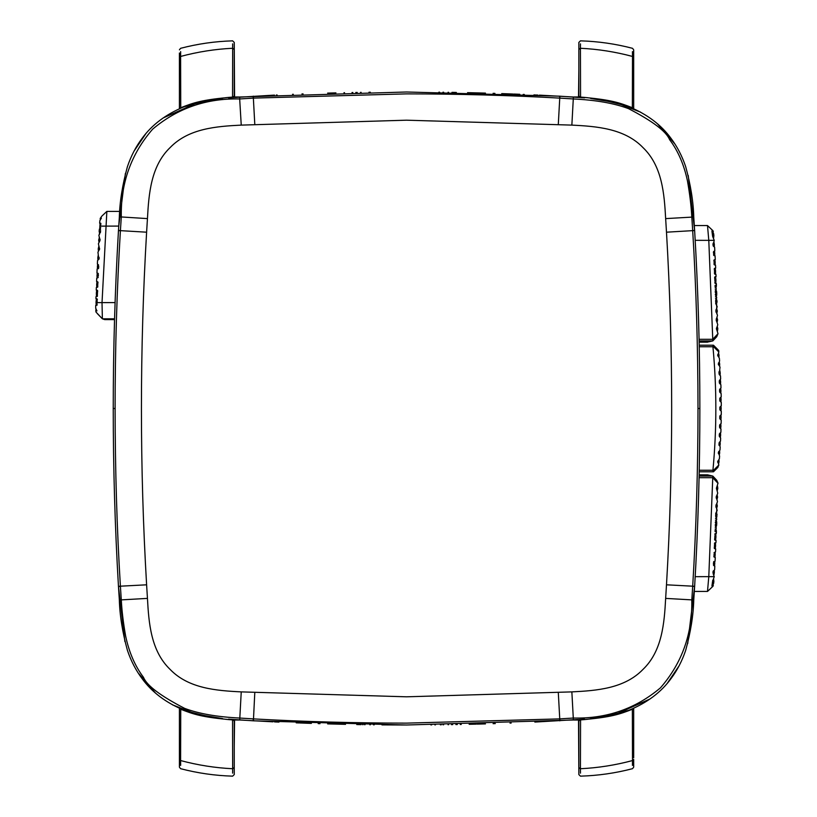 <?xml version="1.0" encoding="UTF-8"?>
<svg xmlns="http://www.w3.org/2000/svg" width="817" height="817" viewBox="0 0 817 817"><rect width="100%" height="100%" fill="white"/><g stroke="black" fill="none" stroke-linecap="round" stroke-linejoin="round"><path stroke-width="1.23" d="M119.772 211.399L106.853 211.399L102.207 215.759M106.853 211.399L102.023 302.596L102.37 318.814L95.957 312.002L95.793 310.674L96.957 310.899L95.701 308.305L95.701 305.507L97.172 304.915M712.986 346.142L718.848 351.994L717.786 355.324L719.399 358.367L719.593 360.961L718.48 364.188L720.012 367.119L719.226 374.523L720.502 375.891L720.645 378.965L719.501 380.365L719.511 381.907L719.624 383.479L720.88 384.684L720.982 387.922L719.818 389.158L719.838 390.771L719.91 392.405L721.135 393.508L721.207 396.858L720.022 397.971L720.032 399.636L720.063 401.31L721.278 402.362L721.299 405.763L720.104 406.815L720.094 408.5L720.104 410.185L721.299 411.237L721.278 414.638L720.063 415.69L720.022 419.029L721.207 420.142L721.135 423.492L719.91 424.595L719.838 426.229L719.818 427.842L720.982 429.078L720.88 432.316L719.624 433.521L719.511 435.093L719.501 436.635L720.645 438.035L720.502 441.109L719.226 442.477L719.062 443.958L720.186 447.022L720.012 449.881L718.48 452.812L719.593 456.039L719.399 458.633L717.786 461.676L718.848 465.006L712.986 470.858L713.404 471.787L699.209 471.787L713.496 471.766L717.949 467.334L713.496 471.766L712.935 470.245C716.805 429.078 716.805 387.922 712.935 346.755L713.394 345.213L699.209 345.213M234.244 755.184L234.244 766.785M578.855 61.816L578.855 50.215M707.624 342.047L712.822 340.914L708.788 240.331L707.502 225.563L694.327 225.563M713.027 230.782L707.502 225.563M694.327 591.437L707.553 591.416M707.502 591.437L708.788 576.669L712.822 476.086L699.117 476.086M241.24 125.113C216.454 126.349 188.625 128.412 170.14 147.56C150.931 165.933 148.786 193.833 147.448 218.609L146.611 232.191C143.159 290.852 141.433 349.625 141.433 408.5C141.433 467.375 143.159 526.148 146.611 584.809L147.448 598.391C148.796 623.146 150.9 650.965 170.099 669.399C188.523 688.547 216.434 690.661 241.24 691.887L406.549 696.809L571.859 691.887C596.645 690.651 624.474 688.588 642.959 669.44C662.168 651.067 664.323 623.167 665.651 598.391L666.488 584.809C669.94 526.148 671.666 467.375 671.676 408.5C671.666 349.625 669.94 290.852 666.488 232.191L665.651 218.609C664.303 193.854 662.209 166.035 642.999 147.601C624.576 128.453 596.665 126.339 571.859 125.113L406.549 120.191L241.24 125.113L239.677 98.959L253.362 98.122M147.448 218.609L121.304 216.954C120.61 183.284 131.057 154.015 152.646 129.157C177.463 108.232 206.476 98.163 239.677 98.959L239.708 97.009C226.922 96.549 208.376 99.817 184.05 106.802C165.902 114.268 151.86 124.858 141.944 138.584C135.888 146.641 131.057 155.976 127.442 166.576C122.438 184.856 119.742 201.666 119.343 217.005L121.304 216.954L120.405 230.649L146.611 232.191M254.792 124.347L253.362 98.111L406.549 93.873C458.623 93.904 509.685 95.313 559.747 98.111L559.696 96.181L406.549 91.994L239.708 97.009M120.416 230.465L118.465 230.527L119.343 217.005L118.455 230.711L120.405 230.649C116.882 289.381 115.115 348.665 115.105 408.5C115.166 470.173 116.933 529.457 120.405 586.351L121.304 600.046C121.835 610.697 123.285 622.717 125.644 636.116C129.096 652.395 135.05 666.131 143.506 677.344C146.794 685.545 160.51 695.89 184.642 708.38C198.919 713.741 217.261 716.958 239.677 718.041L253.362 718.889C303.413 721.687 354.476 723.096 406.549 723.127L559.747 718.889L558.307 692.653M254.792 692.653L253.403 720.819L406.549 725.006L573.391 719.991C586.177 720.451 604.723 717.183 629.049 710.198C647.197 702.732 661.239 692.142 671.166 678.416C677.211 670.359 682.042 661.024 685.657 650.424C690.661 632.144 693.357 615.334 693.756 599.995L694.634 586.473L692.693 586.351C696.217 527.619 697.984 468.335 697.994 408.5C697.932 346.827 696.166 287.543 692.693 230.649L691.795 216.954C691.264 206.303 689.814 194.283 687.454 180.884C684.003 164.605 678.049 150.869 669.593 139.656C666.304 131.455 652.589 121.11 628.457 108.62C614.18 103.259 595.838 100.042 573.422 98.959L559.747 98.111L558.307 124.347M692.683 586.535L691.795 600.046C692.489 633.716 682.042 662.985 660.453 687.843C635.636 708.768 606.622 718.837 573.422 718.041L559.747 718.878M147.448 598.391L119.343 599.995C119.742 615.324 122.438 632.133 127.442 650.424C131.057 661.024 135.888 670.359 141.944 678.416C151.86 692.142 165.902 702.732 184.05 710.198C208.376 717.183 226.932 720.451 239.708 719.991L272.97 721.819M118.455 230.711C114.972 289.882 113.236 349.145 113.236 408.5C113.236 467.855 114.972 527.118 118.455 586.289L124.889 641.58M274.481 95.109L228.556 97.877M222.449 98.459L198.429 102.329M198.133 102.401L163.083 118.005M145.824 133.702L134.039 151.125M125.409 173.388L118.731 226.146M370.356 92.229L368.978 92.25M361.134 92.362L360.511 92.372M357.213 92.433L355.814 92.454M352.842 92.515L351.994 92.525M344.549 92.689L343.967 92.699M335.93 92.883L327.637 93.107M303.097 93.904L301.943 93.945M293.303 94.282L292.547 94.312M277.116 94.986L276.36 95.017M687.689 643.612L694.644 586.289C698.126 527.118 699.863 467.855 699.863 408.5C699.863 349.145 698.126 289.882 694.644 230.711L693.756 217.005C693.357 201.676 690.661 184.867 685.657 166.576C682.042 155.976 677.211 146.641 671.166 138.584C661.239 124.858 647.197 114.268 629.049 106.802C604.723 99.817 586.177 96.549 573.391 97.009L540.874 95.211M253.403 720.819L228.566 719.123M274.481 721.891L277.116 722.014M277.494 722.034L278.934 722.095M296.193 722.831L298.951 722.943M299.645 722.963L300.564 723.004M300.789 723.004L311.379 723.392M318.16 723.607L319.998 723.668M327.637 723.893L344.223 724.311M344.549 724.311L345.52 724.342M356.763 724.556L361.134 724.638M362.564 724.659L363.095 724.669M364.515 724.689L365.056 724.689M369.805 724.761L370.356 724.771M373.492 724.802L374.227 724.812M381.968 724.893L406.549 725.006M119.343 599.995L118.455 586.289L146.611 584.809M138.185 672.994L155.567 693.133M172.52 704.857L196.754 714.262L222.449 718.541M559.696 96.181L584.533 97.877M540.497 95.201L539.373 95.14M537.872 95.068L535.983 94.986M535.237 94.946L533.94 94.895M524.31 94.466L523.186 94.425M519.796 94.282L519.04 94.251M518.662 94.241L516.446 94.149M516.221 94.139L514.608 94.078M514.373 94.067L513.689 94.047M512.77 94.006L501.72 93.608M494.939 93.393L493.1 93.332M485.461 93.107L477.169 92.883M476.842 92.883L469.142 92.699M468.55 92.689L467.579 92.658M456.335 92.444L451.964 92.362M448.584 92.311L448.043 92.311M443.672 92.25L442.926 92.239M439.607 92.198L438.872 92.188M534.859 722.065L584.553 719.123M590.65 718.541L614.67 714.671M614.966 714.599L650.015 698.995M667.285 683.298L679.06 665.875M430.855 724.893L431.693 724.883M434.818 724.863L435.461 724.853M440.343 724.802L441.272 724.781M442.926 724.761L443.672 724.75M448.043 724.689L448.584 724.689M451.433 724.638L452.679 724.618M455.886 724.567L457.285 724.546M460.257 724.485L461.237 724.465M469.142 724.301L476.26 724.138M477.169 724.117L485.461 723.893M493.1 723.668L495.296 723.596M510.002 723.096L511.156 723.055M692.683 230.465L694.634 230.527L688.21 175.42M674.913 144.006L657.532 123.867M640.579 112.143L616.345 102.738L590.65 98.459M232.559 97.54L234.244 95.998L234.571 97.386L234.244 42.413L232.631 40.85C214.994 41.361 197.653 43.852 180.588 48.315L179.413 49.837M180.894 108.089L180.741 107.732C193.047 102.962 201.462 99.674 232.549 97.131L232.661 48.264C215.116 49.112 197.755 51.839 180.598 56.444L180.741 107.732L179.413 108.804L179.413 53.023M234.244 746.677L234.571 719.614L234.244 721.002L232.559 719.46M234.244 721.002L234.244 767.531L232.661 768.736L232.549 719.869C201.462 717.326 193.047 714.038 180.741 709.268L180.894 708.911M232.61 773.148L232.661 768.736C215.188 767.898 197.837 765.172 180.598 760.556L180.741 709.268L179.413 708.196L179.413 767.163L180.588 768.685C197.653 773.148 214.994 775.639 232.631 776.15L234.244 774.587L234.244 767.531L234.244 774.587M97.223 313.514L102.37 318.814L114.564 318.814M104.739 319.61L114.533 319.621L104.739 319.61L102.37 318.814M234.244 95.998L234.244 50.215M180.649 51.614L180.598 56.444L179.413 57.578L179.413 72.611M179.413 59.212L179.413 108.743M118.731 226.084L99.858 226.125L100.828 223.286L99.643 223.072L99.899 220.529L101.379 218.159L100.205 218.425L101.87 216.096M100.726 224.624L100.828 223.286L100.838 224.43M716.683 336.788L712.822 340.914L716.754 336.696L718.01 333.673L712.679 339.392M707.583 474.84L699.138 474.84L707.583 474.84L712.822 476.086L716.754 480.294L718.01 483.123L716.417 488.249L717.745 493.192L716.172 497.277M580.54 719.46L578.855 721.002L578.528 719.614L578.855 774.587L580.468 776.15C598.105 775.639 615.446 773.148 632.511 768.685L633.686 767.163L633.686 759.422L633.686 763.977M632.205 708.911L632.358 709.268C620.052 714.038 611.637 717.326 580.56 719.869L580.438 768.736C597.983 767.888 615.344 765.161 632.501 760.556L632.358 709.268L633.686 708.196L633.686 744.389M578.855 70.323L578.528 97.386L578.855 95.998L580.54 97.54M578.855 95.998L578.855 49.469L580.438 48.264L580.56 97.131C611.637 99.674 620.052 102.962 632.358 107.732L632.205 108.089M580.489 43.852L580.438 48.264C597.911 49.102 615.262 51.828 632.501 56.444L632.358 107.732L633.686 108.804L633.686 49.837L632.511 48.315C615.446 43.852 598.105 41.361 580.468 40.85L578.855 42.413L578.855 49.469L578.855 42.413M179.413 760.188L179.413 740.468M96.682 312.788L97.213 313.36M97.029 304.067L96.906 305.313L96.426 302.617L115.085 302.596M96.426 302.617L97.111 298.879L95.916 298.532L95.977 296.775L97.478 295.979M97.356 299.359L97.152 300.278M95.977 296.775L97.437 294.14L97.203 296.489L96.712 293.272L97.437 290.341L96.243 289.994L96.335 287.543L97.836 286.757M97.672 290.832L97.499 292.445L96.243 289.994M96.335 287.543L97.764 285.276L97.56 287.257L97.223 284.408L97.774 281.845L96.59 281.487L96.723 278.28L98.224 277.494M98.02 282.325L97.826 283.591L96.59 281.487M96.723 278.28L98.111 276.422L98.142 273.358L96.957 273.001L97.131 269.059L98.643 268.201M98.387 273.838L98.183 274.726L96.957 273.001M97.601 264.616L98.796 266.72L98.357 268.711L98.54 264.892L97.376 264.003L97.54 260.603L99.092 258.877M98.428 256.303L99.194 257.855L98.806 259.387L97.958 252.177L99.551 248.991L98.408 243.772L100.072 240.137L98.877 235.388L100.614 230.721M99.225 249.971L99.357 248.072L99.225 249.971M100.552 231.762L100.338 232.661M100.511 229.689L99.858 226.125M232.61 43.852L232.661 48.264L234.244 49.469L234.244 42.413M100.205 218.425L100.297 220.049M99.643 223.072L100.859 225.982M716.734 336.41L717.459 335.093M717.714 349.441L713.496 345.234L718.694 350.483L718.848 351.994M718.439 460.4L717.786 461.676L718.174 462.963M718.174 354.037L717.786 355.324L718.439 356.6M718.633 365.025L718.521 362.86L719.236 365.648M719.154 373.89L719.072 371.592L719.226 374.523L719.154 373.89L719.879 374.666M719.348 382.999L719.266 380.855M719.634 391.925L719.573 389.648M719.797 400.82L719.767 398.471M719.838 409.685L719.838 407.315M719.767 418.539L719.797 416.18M719.573 427.352L719.634 425.085M719.266 436.145L719.348 434.001M719.062 444.805L719.226 442.477L719.072 445.408L719.062 444.805L719.654 445.592M718.521 453.67L718.705 451.464L718.98 454.303M711.627 229.465L713.312 231.507L712.087 230.731L711.944 231.252L712.812 236.848L714.252 240.361L713.21 244.559L713.364 246.162L714.63 247.234L714.814 250.799L713.649 251.524L713.854 255.527L715.069 255.803L715.263 259.581L714.078 259.939L714.313 264.861L715.529 265.147L715.672 268.027L714.487 268.385L715.13 271.111L714.742 274.165L715.958 274.451L716.049 276.503L714.865 276.861L715.702 279.965L715.141 283.438L716.356 283.724L716.407 285L715.222 285.347L716.233 288.83L715.518 292.68L716.723 292.966L715.559 293.865L716.723 297.684L715.794 300.135L715.855 301.892L716.826 302.127L715.876 302.402L715.927 304.036L717.183 306.549L716.07 311.022L717.5 315.423L716.203 319.886L717.775 324.768L716.417 328.751L718.01 333.673M714.252 240.361L695.196 240.331M714.15 246.336L712.955 244.569L713.2 243.119L713.21 244.559L714.344 244.497L713.987 242.322M713.078 245.662L713.364 246.162L713.282 245.396M715.069 255.803L713.711 254.261L713.415 251.993M713.578 255.027L713.711 254.261M715.263 259.581L714.038 261.43L713.844 260.419M714.038 264.361L714.119 263.125L715.529 265.147M715.672 268.027L714.436 270.294L714.252 268.864M714.466 273.664L714.507 271.99L715.958 274.451M716.049 276.503L714.793 279.159L714.63 277.331M714.865 282.937L714.977 281.936M715.181 286.736L714.987 285.827M715.232 292.18L715.355 291.179M715.508 295.254L715.324 294.345M715.58 301.391L715.702 300.401M715.825 303.801L715.631 302.882M715.886 310.572L715.917 311.451M717.714 467.559L718.848 465.006M712.679 477.608L718.01 483.327M716.182 496.961L717.5 501.577L715.886 506.428M715.917 505.549L717.183 510.451L715.927 512.964L715.876 514.598L716.826 514.873L715.58 515.609M715.631 514.118L715.825 513.199M715.702 516.599L715.855 515.108L716.723 519.316L715.559 523.135L716.723 524.034L715.232 524.82M715.314 522.655L715.508 521.746M715.355 525.821L715.518 524.32L716.233 528.17L715.222 531.653L716.407 532L716.356 533.276L714.865 534.063M714.987 531.173L715.181 530.264M714.977 535.064L715.141 533.562L715.702 537.035L714.865 540.139L716.049 540.497L715.958 542.549L714.466 543.336M714.63 539.669L714.793 537.841L716.049 540.497M715.958 542.549L714.507 545.01L714.742 542.835L715.13 545.889L714.487 548.615L715.672 548.973L715.529 551.853L714.038 552.639M714.252 548.136L714.436 546.706L715.672 548.973M715.529 551.853L714.119 553.875L714.078 557.061L715.263 557.419L715.069 561.197L713.578 561.973M713.844 556.581L714.038 555.57L715.263 557.419M714.671 565.793L713.394 563.567L713.854 561.473L713.649 565.476L714.814 566.201L714.63 569.766L713.088 571.338M713.415 565.007L713.629 564.435M713.772 574.055L712.955 572.431L713.364 570.838L713.2 573.881L714.252 576.639L712.373 582.266M714.283 570.419L714.344 572.503L713.18 572.441L713.19 573.289M695.196 576.669L714.252 576.639M717.459 481.907L716.734 480.59M578.855 721.002L578.855 766.785M633.686 757.788L633.686 708.257M633.686 56.812L633.686 76.532M179.413 767.163L179.413 759.422L180.598 760.556L180.649 765.386M95.701 305.507L97.131 303.005M95.793 310.674L96.059 308.826M100.215 231.262L99.143 231.191L99.398 229.128L100.757 227.677M99.674 233.917L99.143 231.191M99.97 239.105L100.072 240.137M99.051 242.578L98.673 240.065L99.848 240.127L99.858 241.035M98.091 259.551L98.877 258.693M97.172 268.977L98.479 267.557M98.183 274.726L98.418 275.584M95.916 298.532L97.192 301.31M718.633 451.975L719.236 451.352M719.154 443.11L719.879 442.334M719.481 435.941L720.186 436.85M719.552 434.246L720.369 433.357M719.787 427.077L720.584 428.067M719.838 425.381L720.706 424.401M719.971 418.212L720.829 419.254M720.002 416.517L720.89 415.485M720.043 409.348L720.931 410.4M720.043 407.652L720.931 406.6M720.002 400.483L720.89 401.515M719.971 398.788L720.829 397.746M719.838 391.619L720.706 392.599M719.787 389.923L720.584 388.933M719.552 382.754L720.369 383.643M719.481 381.059L720.186 380.15M719.062 372.195L719.654 371.408M718.521 363.33L718.98 362.697M718 356.161L717.775 354.629M717.867 354.466L717.653 355.334M717.867 462.534L717.877 460.992M718 460.839L717.653 461.666M716.56 327.862L716.417 328.751M716.203 319.886L716.366 320.958M716.305 318.742L716.417 319.886L717.592 319.845L716.877 317.221M716.07 311.022L716.101 312.37M716.019 309.582L716.162 311.022L717.336 310.981L716.519 308.244M716.376 304.935L716.826 302.127M717.06 302.116L716.846 300.053L715.508 298.573M715.447 296.877L716.683 295.315L716.744 293.517M715.202 289.708L716.54 291.189L716.723 292.966M715.13 288.013L716.366 286.45L716.407 285M714.865 280.854L716.356 283.724M713.629 252.565L714.671 251.207M713.19 243.711L713.772 242.945M717.408 331.253L717.816 328.71L716.642 328.74L716.601 329.578M714.15 570.664L713.282 571.604M715.069 561.197L713.711 562.739M716.356 533.276L714.865 536.146M716.407 532L716.366 530.55L715.13 528.987M716.723 524.034L716.54 525.811L715.202 527.292M716.744 523.483L716.683 521.685L715.447 520.123M716.826 514.873L716.846 516.947L715.508 518.427M716.376 512.065L717.06 514.884M716.019 507.418L716.07 505.978M716.744 503.313L717.336 506.019L716.162 505.978L716.101 504.63M716.305 498.258L716.203 497.114M717.081 494.571L717.592 497.155L716.417 497.114L716.366 496.042M716.56 489.138L716.417 488.249M717.408 485.747L717.816 488.29L716.642 488.26L716.601 487.422M580.489 773.148L580.438 768.736L578.855 767.531L578.855 774.587M633.686 759.422L632.501 760.556L632.45 765.386M633.686 49.837L633.686 57.578L632.501 56.444L632.45 51.614M98.673 240.065L99.408 237.471M99.48 248.286L99.623 249.001M98.459 251.238L98.224 248.93L99.398 248.991L99.408 249.696M97.897 259.918L97.795 257.794L98.98 257.845L98.99 258.55M99.735 228.821L99.96 224.695M718.296 452.802L718.429 453.506M719.266 455.12L719.695 452.904L718.521 452.822L718.521 452.128M719.879 446.194L720.226 444.019L719.052 443.958L719.042 443.263M719.45 434.91L719.44 434.399M719.45 382.09L719.44 382.601M720.114 375.126L720.226 372.981L719.052 373.042L719.042 373.737M718.296 364.198L718.521 364.872M719.573 366.302L719.695 364.096L718.521 364.178L718.429 363.494M718.531 352.944L719.042 355.211L717.877 355.313L717.877 356.008M718.919 459.522L719.042 461.789L717.877 461.687L717.775 462.371M717.816 328.71L717.214 326.187M717.081 322.429L717.592 319.845M716.744 313.687L717.336 310.981M713.17 244.691L713.159 245.243M713.088 243.875L713.159 244.446M712.373 234.734L712.812 236.848M712.996 230.762L713.261 233.254M711.944 231.252L712.7 236.664M713.088 573.125L713.159 572.554M713.17 572.308L713.159 571.757M717.336 506.019L716.519 508.756M717.592 497.155L716.877 499.779M717.816 488.29L717.214 490.813M712.812 580.152L711.944 585.748L712.087 586.269L713.312 585.493L712.996 586.238L713.261 583.746M712.587 585.758L712.087 586.269L712.138 585.054M96.12 304.179L96.038 302.116L97.223 302.157M99.357 234.51L99.46 233.642M99.255 237.635L99.235 236.991M98.224 248.93L98.765 246.53M97.795 257.794L98.163 255.578M98.571 266.71L97.397 266.659L97.631 264.585M97.448 268.722L97.397 266.659M98.203 275.574L97.019 275.523L97.254 273.45M97.08 277.586L97.019 275.523M97.846 284.439L96.672 284.387L96.896 282.325M96.743 286.45L96.672 284.387M97.519 293.293L96.345 293.252L96.569 291.189M96.416 295.315L96.345 293.252M96.038 302.116L96.253 300.053M719.573 450.698L719.695 452.904M720.114 441.874L720.226 444.019M720.349 437.269L720.635 435.144L719.46 435.093M720.523 433.02L720.635 435.144M720.696 428.363L720.931 426.26L719.757 426.229M720.808 424.166L720.931 426.26M720.921 419.468L721.105 417.385L719.93 417.364M720.972 415.302L721.105 417.385M721.013 410.573L721.166 408.5L719.991 408.5M721.013 406.427L721.166 408.5M720.972 401.698L721.105 399.615L719.93 399.636M720.921 397.532L721.105 399.615M720.808 392.834L720.931 390.74L719.757 390.771M720.696 388.637L720.931 390.74M720.523 383.98L720.635 381.856L719.46 381.907M720.349 379.731L720.635 381.856M719.879 370.806L720.226 372.981M719.266 361.88L719.695 364.096M718.919 357.478L719.042 355.211M718.531 464.056L719.042 461.789M717.04 317.404L717.081 316.669M717.02 314.3L716.928 313.442M716.785 308.612L716.652 304.486M716.499 299.747L716.356 295.621M716.192 290.883L716.039 286.757M715.866 282.018L715.937 279.955L714.763 280.006M715.937 279.955L715.702 277.892M715.508 273.154L715.58 271.091L714.405 271.142M715.58 271.091L715.335 269.018M715.13 264.289L715.192 262.226L714.017 262.277M715.192 262.226L714.946 260.153M714.722 255.425L714.783 253.362L713.609 253.413M714.783 253.362L714.528 251.289M714.283 246.581L714.344 244.497M712.659 235.694L713.884 235.633L713.629 233.56L712.261 232.11M712.138 231.936L712.587 231.242M712.659 581.306L712.7 580.336M714.344 572.503L713.987 574.678M713.609 563.587L714.783 563.638L714.528 565.711M714.722 561.575L714.783 563.638M714.017 554.723L715.192 554.774L714.946 556.847M715.13 552.711L715.192 554.774M714.405 545.858L715.58 545.909L715.335 547.982M715.508 543.846L715.58 545.909M714.763 536.994L715.937 537.045L715.702 539.108M715.866 534.982L715.937 537.045M716.192 526.117L716.039 530.243M716.499 517.253L716.356 521.379M716.785 508.388L716.652 512.514M717.02 502.7L716.928 503.558M717.04 499.595L717.081 500.331M711.944 585.748L712.72 581.306L713.884 581.367L713.629 583.44L712.261 584.89M713.588 238.023L713.884 235.633M713.588 578.977L713.884 581.367M699.24 346.755L712.935 346.755M239.708 719.991L241.24 691.887M253.403 96.181L253.362 98.111M694.634 230.527L666.488 232.191M694.644 586.289L666.488 584.809M573.391 719.991L571.859 691.887M665.651 598.391L693.756 599.995L694.634 586.473M573.391 97.009L571.859 125.113M665.651 218.609L693.756 217.005M115.105 408.5L113.236 408.5M253.25 96.192L253.199 98.122M697.994 408.5L699.863 408.5M559.696 720.819L559.747 718.889M253.199 718.878L253.25 720.808M120.416 586.535L118.465 586.473M559.9 98.122L559.849 96.192M559.849 720.808L559.9 718.878M712.822 340.914L699.117 340.914M699.138 342.16L707.583 342.16L699.138 342.16M699.24 470.245L712.935 470.245M699.076 339.31L712.679 339.31M712.679 477.69L699.076 477.69M719.042 443.988L718.96 444.642M719.44 435.267L719.389 435.788M719.44 381.733L719.389 381.212M719.042 373.012L718.96 372.358M716.683 480.212L712.832 476.086M713.027 586.218L707.542 591.416"/></g></svg>

